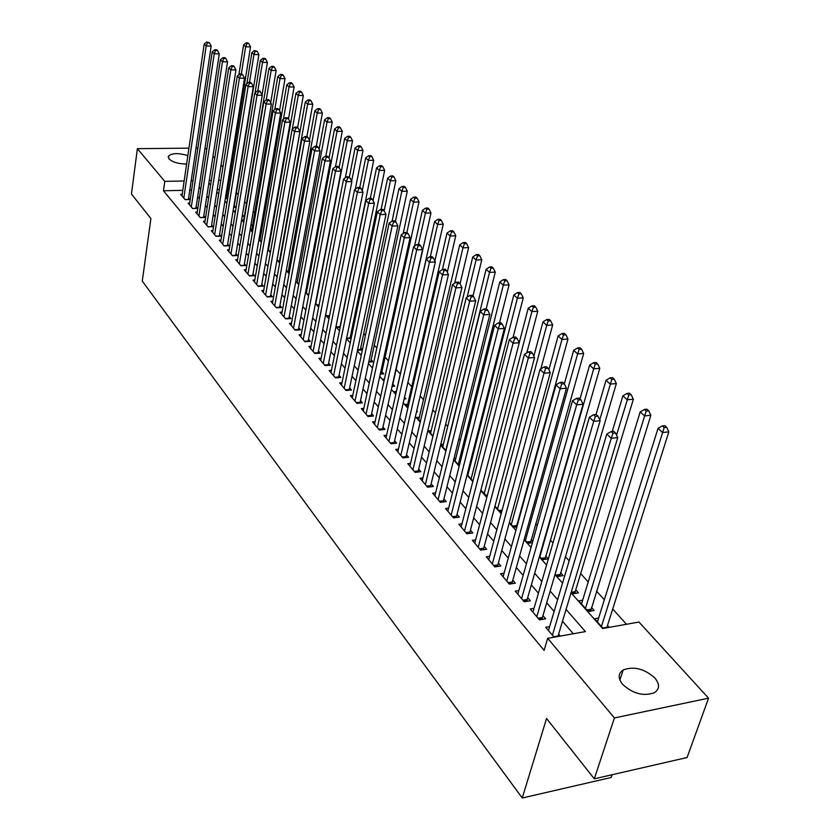 <?xml version="1.0" encoding="UTF-8"?>
<svg xmlns="http://www.w3.org/2000/svg" width="840" height="840" viewBox="0 0 840 840"><rect width="100%" height="100%" fill="white"/><g stroke="black" fill="none" stroke-linecap="round" stroke-linejoin="round"><path stroke-width="1.26" d="M622.629 684.38C617.862 678.258 618.041 673.449 623.165 669.952C633.875 666.036 644.438 668.714 654.853 677.964C659.915 684.254 659.715 689.199 654.224 692.8C643.314 696.476 632.783 693.672 622.629 684.38M186.638 163.978C178.742 164.021 172.872 162.341 169.019 158.939L168.389 156.261C171.916 152.996 178.406 152.775 187.856 155.621M612.108 774.732L611.184 777.494L522.26 798L142.275 281.085L150.896 218.568L131.45 193.988L137.382 148.669L188.958 148.145M205.034 147.977L206.777 149.415M212.993 156.198L214.767 158.151M221.036 164.997L222.915 167.055M230.034 174.846L231.221 176.148M626.493 624.278L612.686 609M604.349 599.781L596.463 591.055M588.231 581.942L580.671 573.573M569.153 560.837L565.278 556.553M552.982 542.934L550.274 539.952M537.232 525.525L535.658 523.772M521.913 508.568L521.399 508.001M473.13 454.598L472.437 453.831M460.278 440.37L458.892 438.837M447.709 426.479L445.673 424.211M435.445 412.902L432.768 409.941M423.455 399.641L420.189 396.018M411.737 386.673L407.894 382.421M400.281 374L396.07 369.338M388.458 360.917L385.046 357.137M376.814 348.033L374.252 345.198M365.431 335.444L363.689 333.512M354.312 323.137L353.346 322.077M271.645 231.672L271.12 231.105M263.088 222.201L262.101 221.12M254.688 212.919L253.26 211.334M246.456 203.805L244.597 201.747M238.182 194.659L236.408 192.696M571.063 592.788L602.648 628.53L638.967 622.051L708.55 698.166L614.408 717.948L547.691 638.327L585.385 631.606L566.066 609.378M614.408 717.948L594.311 778.827L687.099 757.512L708.55 698.166M549.633 626.598L545.716 627.28L554.064 637.192M534.041 608.328L530.26 608.958L539.48 619.899L545.664 618.839L542.955 615.636M518.857 590.541L515.225 591.119L524.202 601.766L530.334 600.758L527.688 597.65M504.084 573.206L500.567 573.741L509.313 584.115L515.393 583.159L512.82 580.125M489.689 556.311L486.286 556.815L494.812 566.916L500.84 566.002L498.341 563.052M475.661 539.847L472.374 540.309L480.68 550.158L486.665 549.287L484.218 546.409M461.979 523.782L458.798 524.212L466.904 533.82L472.836 532.99L470.453 530.187M448.644 508.116L445.568 508.515L453.464 517.892L459.354 517.104L457.034 514.364M435.635 492.828L432.653 493.195L440.36 502.341L446.197 501.596L443.93 498.929M422.93 477.907L420.042 478.254L427.57 487.179L433.367 486.476L431.151 483.861M410.54 463.344L407.747 463.659L415.086 472.374L420.84 471.702L418.677 469.161M398.444 449.117L395.724 449.411L402.906 457.916L408.608 457.286L406.497 454.797M386.631 435.215L383.985 435.488L390.999 443.804L396.659 443.205L394.601 440.769M375.081 421.638L372.519 421.89L379.376 430.017L384.983 429.45L382.967 427.067M363.804 408.366L361.316 408.597L368.004 416.535L373.58 416L371.606 413.679M352.779 395.388L350.354 395.608L356.906 403.368L362.429 402.864L360.507 400.586M341.995 382.704L339.644 382.904L346.048 390.495L351.53 390.012L349.65 387.796M331.454 370.293L329.165 370.482L335.423 377.906L340.872 377.444L339.024 375.27M321.143 358.144L318.917 358.323L325.038 365.579L330.445 365.159L328.639 363.027M311.052 346.269L308.889 346.427L314.874 353.535L320.24 353.126L318.476 351.046M301.182 334.635L299.072 334.782L304.931 341.733L310.254 341.355L308.532 339.329M291.522 323.253L289.454 323.379L295.197 330.194L300.479 329.837L298.788 327.842M282.051 312.102L280.046 312.218L285.663 318.885L290.903 318.56L289.254 316.606M272.79 301.171L270.827 301.287L276.329 307.818L281.536 307.503L279.919 305.603M263.708 290.472L261.797 290.577L267.194 296.982L272.349 296.688L270.764 294.819M254.814 279.993L252.945 280.088L258.237 286.356L263.361 286.083L261.807 284.245M246.099 269.714L244.272 269.798L249.459 275.951L254.541 275.699L253.019 273.893M237.552 259.644L235.778 259.718L240.859 265.745L245.9 265.514L244.409 263.75M229.184 249.764L227.441 249.837L232.417 255.749L237.436 255.528L235.966 253.796M220.962 240.083L219.272 240.146L224.154 245.941L229.131 245.742L227.692 244.041M212.909 230.58L211.25 230.643L216.048 236.323L220.983 236.135L219.576 234.476M205.013 221.267L203.385 221.319L208.089 226.884L212.993 226.716L211.617 225.089M197.264 212.121L195.678 212.163L200.287 217.634L205.16 217.487L203.805 215.88M189.651 203.144L188.108 203.185L192.633 208.551L197.463 208.415L196.13 206.85M227.661 198.334L226.496 197.022M233.657 207.386L235.652 207.322L234.276 205.779M242.183 216.321L243.611 216.269L242.414 214.924M250.887 225.424L251.727 225.393L251.024 224.606M351.362 337.439L350.406 336.357M362.397 349.85L360.665 347.897M368.739 362.114L373.002 361.778L371.144 359.688M380.247 374.157L383.744 373.863L381.854 371.721M392.038 386.453L394.737 386.211L392.794 384.027M404.114 399.01L405.962 398.843L404.523 397.226M416.504 411.842L417.438 411.747L416.714 410.928M517.566 524.339L517.052 523.761M532.749 541.412L531.174 539.658M539.49 556.437L542.399 559.724L548.236 558.841L545.664 555.944M555.135 574.13L557.277 576.555L563.168 575.621L560.522 572.649M575.043 593.408L575.211 591.644L571.211 592.295L572.544 593.817L578.476 592.841L575.768 589.796M582.645 600.201L578.76 600.852L588.21 611.541L594.195 610.512L591.413 607.383M229.121 189.273L227.724 189.304M219.387 189.494L217.182 189.546M225.309 198.608L227.63 198.544M227.052 202.136L226.244 202.157L226.926 202.934M235.515 210.987L234.087 211.029L235.284 212.384M243.758 219.996L242.067 220.059L243.821 222.033M251.927 229.194L250.236 229.257L252.515 231.872M258.993 239.19L261.397 241.92M259.088 238.613L260.264 238.571M267.928 249.302L270.459 252.168M268.139 248.147L268.758 248.126M277.053 259.623L279.709 262.637M286.377 270.165L289.159 273.315M295.88 280.917L298.82 284.193M305.603 291.911L308.038 294.661L308.816 294.619M315.525 303.135L317.478 305.34L319.032 305.245M325.657 314.601L327.117 316.239L329.49 316.092M336.021 326.319L336.956 327.369L340.2 327.149M346.616 338.3L351.151 338.436M357.504 350.322L362.376 349.955M372.729 366.944L371.994 367.006L372.582 367.657M384.457 379.082L382.798 379.218L384.101 380.688M396.354 391.482L393.844 391.713L395.892 394.034M407.705 404.24L405.132 404.481L407.967 407.683M419.328 417.27L416.671 417.532L420.336 421.669M431.214 430.605L428.484 430.889L432.999 436.002M440.685 444.685L445.988 450.681M440.727 444.538L443.373 444.245M453.757 459.469L459.291 465.728M454.02 458.409L455.826 458.209M467.145 474.621L472.931 481.163M467.659 472.605L468.573 472.5M480.879 490.151L487.084 496.398M494.97 506.079L499.937 511.707L501.764 511.466M509.429 522.428L513.744 527.31L516.863 526.88M524.255 539.207L527.888 543.312L532.392 542.661M598.626 618.051L594.594 618.755L603.151 628.436M609.178 627.365L607.467 625.443M182.774 190.334L163.464 190.785L544.1 650.391L547.691 638.327M573.29 633.759L562.506 621.222M554.127 611.457L546.703 602.826M538.419 593.187L531.332 584.934M523.142 575.4L516.348 567.494M508.253 558.075L501.753 550.515M493.752 541.202L487.536 533.967M479.63 524.759L473.676 517.829M465.854 508.725L460.152 502.089M452.413 493.091L446.964 486.749M439.31 477.834L434.102 471.765M426.531 462.956L421.533 457.149M414.046 448.434L409.269 442.869M401.867 434.249L397.299 428.935M389.959 420.399L385.592 415.317M378.336 406.865L374.157 402.003M366.975 393.645L362.985 389.004M355.877 380.73L352.055 376.288M345.019 368.088L341.376 363.846M334.404 355.74L330.918 351.687M324.019 343.655L320.702 339.78M313.866 331.832L310.685 328.135M303.923 320.26L300.899 316.733M294.189 308.931L291.302 305.571M284.666 297.843L281.915 294.641M275.331 286.986L272.717 283.931M266.196 276.35L263.697 273.441M257.25 265.934L254.867 263.161M248.472 255.728L246.215 253.092M239.873 245.71L237.72 243.212M231.441 235.904L229.404 233.531M223.178 226.286L221.246 224.028M215.072 216.857L213.245 214.715M207.123 207.606L205.391 205.579M199.322 198.524L197.684 196.613M191.594 190.134L189.767 190.176M182.196 194.334L180.673 194.376L185.115 199.647L189.913 199.521L188.612 197.978M560.291 636.079L558.631 634.116M196.025 148.071L197.873 148.05M594.311 778.827L546.557 718.494L522.26 798M163.464 190.785L164.787 181.377L137.382 148.669M192.99 180.81L191.153 180.841M184.149 180.989L164.787 181.377M557.624 599.666L550.158 591.077M541.811 581.48L534.67 573.269M526.428 563.776L519.593 555.912M511.434 546.536L504.893 539.018M496.839 529.746L490.581 522.543M482.622 513.387L476.627 506.489M468.752 497.438L463.019 490.844M455.228 481.887L449.747 475.577M442.05 466.715L436.8 460.677M429.177 451.909L424.158 446.135M416.619 437.472L411.82 431.939M404.366 423.37L399.767 418.079M392.395 409.594L387.996 404.544M380.699 396.144L376.499 391.314M369.274 382.998L365.253 378.378M358.103 370.156L354.27 365.736M347.193 357.599L343.529 353.378M336.514 345.314L333.018 341.292M326.078 333.312L322.728 329.459M315.861 321.562L312.669 317.887M305.865 310.065L302.82 306.558M296.09 298.809L293.181 295.47M286.514 287.794L283.742 284.603M277.127 277L274.491 273.966M267.95 266.438L265.43 263.55M258.951 256.084L256.557 253.334M250.131 245.941L247.863 243.327M241.49 236.009L239.327 233.52M233.016 226.265L230.969 223.902M224.721 216.709L222.768 214.473M216.573 207.344L214.725 205.222M208.583 198.156L206.84 196.14M200.75 189.137L199.101 187.236M208.866 182.952L210.63 184.947M216.815 191.94L218.663 194.04M224.91 201.096L226.863 203.322M233.163 210.441L235.221 212.772M241.573 219.965L243.747 222.422M250.163 229.677L252.452 232.271M258.92 239.589L261.334 242.319M267.865 249.711L270.396 252.567M276.99 260.033L279.647 263.036M286.304 270.564L289.086 273.725M295.806 281.327L298.736 284.644M305.519 292.32L308.584 295.796M315.441 303.544L318.654 307.188M325.584 315.021L328.955 318.832M335.937 326.739L339.476 330.729M346.531 338.719L350.228 342.909M357.357 350.973L361.231 355.352M368.435 363.51L372.488 368.088M379.774 376.331L384.006 381.129M391.367 389.456L395.798 394.464M403.231 402.885L407.862 408.125M415.38 416.63L420.231 422.111M427.833 430.71L432.894 436.443M440.58 445.137L445.872 451.132M453.642 459.921L459.175 466.179M467.03 475.072L472.815 481.614M480.764 490.613L486.812 497.448M494.844 506.541L501.165 513.692M509.292 522.9L515.897 530.365M524.129 539.679L531.027 547.491M539.353 556.909L546.567 565.068M554.988 574.602L562.538 583.139M230.601 180.054L229.204 180.075M220.836 180.243L218.642 180.296M211.323 180.442L209.255 180.484M185.052 199.563L188.391 199.479L211.166 46.095L206.189 45.99L183.813 198.103M207.48 42.767L209.475 42.809L206.682 42L207.48 42.767L206.189 45.99L204.194 44.058L181.965 195.909M211.166 46.095L209.475 42.809M206.682 42L204.194 44.058M226.244 198.576L250.509 46.914L245.648 46.809L243.579 44.909L238.865 74.77M241.332 73.983L245.648 46.809L246.908 43.627L248.85 43.67L248.021 42.913L246.078 42.871L246.908 43.627M243.579 44.909L246.078 42.871M248.85 43.67L250.509 46.914M192.538 208.457L195.909 208.352L219.261 53.886L214.242 53.791L191.299 206.987M215.544 50.537L217.549 50.579L216.741 49.791L214.736 49.76L215.544 50.537L214.242 53.791L212.216 51.828L189.42 204.75M219.261 53.886L217.549 50.579M214.736 49.76L212.216 51.828M200.183 217.508L203.564 217.403L227.525 61.835L222.464 61.761L198.933 216.038M223.776 58.464L225.803 58.495L224.963 57.698L222.947 57.666L223.776 58.464L222.464 61.761L220.395 59.755L197.012 213.759M227.525 61.835L225.803 58.495M222.947 57.666L220.395 59.755M207.963 226.737L211.376 226.622L235.946 69.941L230.843 69.877L206.714 225.257M232.166 66.549L234.203 66.581L233.352 65.762L231.315 65.73L232.166 66.549L230.843 69.877L228.732 67.83L204.75 222.936M235.946 69.941L234.203 66.581M231.315 65.73L228.732 67.83M215.891 236.145L219.334 236.019L244.535 78.215L239.4 78.162L214.641 234.654M240.734 74.792L242.781 74.823L241.92 73.993L239.862 73.962L240.734 74.792L239.4 78.162L237.248 76.073L212.646 232.291M244.535 78.215L242.781 74.823M239.862 73.962L237.248 76.073M234.024 207.375L258.888 54.621L253.984 54.526L251.885 52.584L246.887 83.717M249.491 82.373L253.984 54.526L255.255 51.313L257.219 51.355L254.415 50.537L255.255 51.313M251.885 52.584L254.415 50.537M257.219 51.355L258.888 54.621M262.059 94.91L267.425 62.486L262.49 62.402L260.348 60.417L255.045 92.862M257.807 90.941L262.49 62.402L263.771 59.147L265.745 59.188L264.884 58.391L262.909 58.359L263.771 59.147M260.348 60.417L262.909 58.359M265.745 59.188L267.425 62.486M270.701 102.742L276.139 70.497L271.163 70.423L268.979 68.408L243.484 221.655M266.238 99.939L271.163 70.423L272.454 67.137L274.439 67.168L273.567 66.36L271.582 66.339L272.454 67.137M268.979 68.408L271.582 66.339M274.439 67.168L276.139 70.497M279.52 110.733L285.022 78.666L280.014 78.614L277.788 76.555L251.643 230.885M274.764 109.452L280.014 78.614L281.316 75.295L283.311 75.317L282.419 74.498L280.413 74.466L281.316 75.295M277.788 76.555L280.413 74.466M283.311 75.317L285.022 78.666M223.976 245.732L227.441 245.595L253.302 86.657L248.126 86.614L222.726 244.241M249.47 83.213L251.538 83.233L250.656 82.383L248.588 82.362L249.47 83.213L248.126 86.614L245.931 84.483L220.689 241.826M253.302 86.657L251.538 83.233M248.588 82.362L245.931 84.483M288.519 118.881L294.084 87.003L289.044 86.961L286.766 84.861L259.97 240.293M283.458 119.165L289.044 86.961L290.346 83.601L292.362 83.622L291.449 82.782L289.433 82.761L290.346 83.601M286.766 84.861L289.433 82.761M292.362 83.622L294.084 87.003M232.228 255.518L235.715 255.36L262.248 95.267L257.029 95.245L230.958 254.016M258.384 91.802L260.463 91.812L259.571 90.951L257.481 90.93L258.384 91.802L257.029 95.245L254.793 93.072L228.89 251.559M262.248 95.267L260.463 91.812M257.481 90.93L254.793 93.072M297.633 127.533L303.324 95.519L298.252 95.487L295.932 93.335L268.443 249.89M292.32 129.097L298.252 95.487L299.565 92.085L301.602 92.106L300.668 91.245L298.631 91.235L299.565 92.085M295.932 93.335L298.631 91.235M301.602 92.106L303.324 95.519M240.629 265.482L244.146 265.325L271.373 104.066L266.123 104.045L239.369 263.981M267.488 100.569L269.588 100.58L268.663 99.687L266.564 99.687L267.488 100.569L266.123 104.045L263.834 101.829L237.248 261.471M271.373 104.066L269.588 100.58M266.564 99.687L263.834 101.829M306.905 136.563L312.764 104.202L307.65 104.181L305.277 101.987L277.095 259.665M279.279 262.143L307.65 104.181L308.973 100.748L311.02 100.758L310.065 99.876L308.028 99.876L308.973 100.748M305.277 101.987L308.028 99.876M311.02 100.758L312.764 104.202M249.207 275.656L252.746 275.478L280.697 113.043L275.405 113.043L247.936 274.144M276.78 109.515L278.891 109.526L277.956 108.623L275.846 108.612L276.78 109.515L275.405 113.043L273.074 110.775L245.784 271.582M280.697 113.043L278.891 109.526M275.846 108.612L273.074 110.775M316.27 146.297L322.392 113.064L317.247 113.053L314.832 110.817L309.456 140.311M288.141 272.16L317.247 113.053L318.581 109.578L320.639 109.589L319.673 108.696L317.604 108.686L318.581 109.578M314.832 110.817L317.604 108.686M320.639 109.589L322.392 113.064M257.964 286.031L261.524 285.842L290.22 122.21L284.886 122.22L256.683 284.519M286.272 118.661L288.404 118.661L287.448 117.737L285.317 117.737L286.272 118.661L284.886 122.22L282.502 119.91L254.478 281.904M290.22 122.21L288.404 118.661M285.317 117.737L282.502 119.91M325.815 156.251L332.231 122.105L327.044 122.126L324.576 119.837L319.137 149.153M297.181 282.387L327.044 122.126L328.387 118.608L330.456 118.598L329.469 117.695L327.39 117.695L328.387 118.608M324.576 119.837L327.39 117.695M330.456 118.598L332.231 122.105M266.889 296.625L270.48 296.415L299.943 131.576L294.578 131.607L265.608 295.103M295.964 127.995L298.116 127.995L297.139 127.05L294.987 127.061L295.964 127.995L294.578 131.607L292.131 129.245L263.361 292.435M299.943 131.576L298.116 127.995M294.987 127.061L292.131 129.245M335.517 166.677L342.269 131.345L337.04 131.376L334.519 129.045L329.018 158.172M306.401 292.814L337.04 131.376L338.394 127.817L340.483 127.806L339.476 126.882L337.386 126.892L338.394 127.817M334.519 129.045L337.386 126.892M340.483 127.806L342.269 131.345M276.003 307.43L279.615 307.209L309.887 141.141L304.469 141.194L274.722 305.907M305.875 137.54L308.038 137.529L307.041 136.563L304.878 136.573L305.875 137.54L304.469 141.194L301.98 138.778L272.423 303.188M309.887 141.141L308.038 137.529M304.878 136.573L301.98 138.778M345.314 177.807L352.527 140.784L347.267 140.826L344.683 138.442L339.119 167.391M315.808 303.461L347.267 140.826L348.621 137.235L350.731 137.214L349.703 136.269L347.592 136.279L348.621 137.235M344.683 138.442L347.592 136.279M350.731 137.214L352.527 140.784M285.306 318.465L288.95 318.234L320.04 150.927L314.58 150.99L284.014 316.932M315.998 147.294L318.181 147.273L317.153 146.286L314.979 146.307L315.998 147.294L314.58 150.99L312.039 148.512L281.673 314.16M320.04 150.927L318.181 147.273M314.979 146.307L312.039 148.512M355.31 189.189L363.006 150.423L357.704 150.486L355.068 148.05L349.346 177.219M351.656 181.146L357.704 150.486L359.079 146.843L361.2 146.822L360.139 145.856L358.019 145.877L359.079 146.843M355.068 148.05L358.019 145.877M361.2 146.822L363.006 150.423M339.959 327.169L373.716 160.282L368.372 160.356L365.683 157.868L359.772 187.415M362.25 190.816L368.372 160.356L369.757 156.671L371.889 156.639L370.808 155.652L368.676 155.684L369.757 156.671M365.683 157.868L368.676 155.684M371.889 156.639L373.716 160.282M349.997 338.52L384.657 170.352L379.27 170.447L376.53 167.905L370.325 198.314M373.076 200.697L379.27 170.447L380.667 166.719L382.82 166.677L381.717 165.669L379.565 165.701L380.667 166.719M376.53 167.905L379.565 165.701M382.82 166.677L384.657 170.352M294.808 329.731L298.473 329.48L330.425 160.923L324.923 160.997L293.517 328.199M326.351 157.259L328.545 157.227L327.495 156.23L325.3 156.251L326.351 157.259L324.923 160.997L322.319 158.477L291.123 325.364M330.425 160.923L328.545 157.227M325.3 156.251L322.319 158.477M304.51 341.24L308.207 340.977L341.03 171.14L335.496 171.234L303.219 339.696M336.924 167.454L339.139 167.412L338.069 166.383L335.864 166.425L336.924 167.454L335.496 171.234L332.829 168.661L300.772 336.798M308.207 340.977L308.144 341.512M341.03 171.14L339.139 167.412M335.864 166.425L332.829 168.661M314.423 352.989L318.15 352.706L351.887 181.587L346.3 181.713L313.12 351.445M347.75 177.881L349.986 177.828L348.883 176.778L346.657 176.82L347.75 177.881L346.3 181.713L343.581 179.067L310.621 348.485M318.15 352.706L318.077 353.294M351.887 181.587L349.986 177.828M346.657 176.82L343.581 179.067M360.245 350.112L395.85 180.653L390.421 180.768L387.618 178.164L381.108 209.475M384.153 210.798L390.421 180.768L391.829 176.988L394.002 176.935L392.868 175.907L390.705 175.948L391.829 176.988M387.618 178.164L390.705 175.948M394.002 176.935L395.85 180.653M324.544 365.001L328.304 364.707L362.995 192.276L357.368 192.423L323.243 363.457M358.817 188.538L361.074 188.486L359.951 187.404L357.704 187.457L358.817 188.538L357.368 192.423L354.575 189.725L320.691 360.433M328.304 364.707L328.23 365.327M362.995 192.276L361.074 188.486M357.704 187.457L354.575 189.725M370.703 361.956L407.295 191.173L401.825 191.31L398.947 188.654L392.07 221.13M395.399 221.477L401.825 191.31L403.242 187.488L405.426 187.435L404.271 186.375L402.087 186.428L403.242 187.488M398.947 188.654L402.087 186.428M405.426 187.435L407.295 191.173M334.897 377.276L338.678 376.961L374.356 203.217L368.676 203.385L333.596 375.721M370.146 199.447L372.414 199.385L371.269 198.282L369.002 198.345L370.146 199.447L368.676 203.385L365.831 200.624L330.981 372.635M338.678 376.961L338.604 377.632M374.356 203.217L372.414 199.385M369.002 198.345L365.831 200.624M381.402 374.052L419.003 201.947L413.49 202.104L410.55 199.385L403.169 233.52M406.886 232.512L413.49 202.104L414.918 198.23L417.123 198.166L415.937 197.085L413.731 197.138L414.918 198.23M410.55 199.385L413.731 197.138M417.123 198.166L419.003 201.947M345.481 389.823L349.293 389.487L385.98 214.421L380.257 214.599L344.169 388.269M381.738 210.62L384.027 210.546L382.851 209.422L380.572 209.486L381.738 210.62L380.257 214.599L377.339 211.775L341.502 385.108M349.293 389.487L349.209 390.212M385.98 214.421L384.027 210.546M380.572 209.486L377.339 211.775M392.332 386.421L430.973 212.961L425.418 213.14L422.415 210.357L414.509 246.215M418.478 244.472L425.418 213.14L426.856 209.223L429.082 209.15L427.875 208.037L425.649 208.11L426.856 209.223M422.415 210.357L425.649 208.11M429.082 209.15L430.973 212.961M356.296 402.654L360.139 402.297L397.887 225.876L392.123 226.086L354.984 401.1M393.614 222.054L395.913 221.97L394.716 220.815L392.406 220.889L393.614 222.054L392.123 226.086L389.13 223.188L352.254 397.866M360.139 402.297L360.056 403.074M397.887 225.876L395.913 221.97M392.406 220.889L389.13 223.188M434.868 260.978L443.226 224.238L437.64 224.448L434.553 221.592L395.798 393.929M430.332 256.767L437.64 224.448L439.079 220.469L441.326 220.385L440.087 219.251L437.85 219.334L439.079 220.469M434.553 221.592L437.85 219.334M441.326 220.385L443.226 224.238M367.364 415.769L371.238 415.401L410.078 237.615L404.261 237.846L366.051 414.215M405.762 233.762L408.093 233.667L406.865 232.481L404.534 232.575L405.762 233.762L404.261 237.846L401.205 234.885L363.258 410.907M371.238 415.401L371.144 416.241M410.078 237.615L408.093 233.667M404.534 232.575L401.205 234.885M447.3 272.255L455.774 235.788L450.135 236.009L446.985 233.1L407.138 406.739M442.397 269.588L450.135 236.009L451.594 231.977L453.852 231.893L452.582 230.727L450.334 230.822L451.594 231.977M446.985 233.1L450.334 230.822M453.852 231.893L455.774 235.788M378.683 429.198L382.589 428.799L422.562 249.638L416.703 249.9L377.36 427.634M418.215 245.753L420.556 245.648L419.296 244.44L416.955 244.535L418.215 245.753L416.703 249.9L413.564 246.855L374.514 424.253M382.589 428.799L382.483 429.702M422.562 249.638L420.556 245.648M416.955 244.535L413.564 246.855M460.047 283.784L468.626 247.611L462.945 247.863L459.711 244.871L418.719 419.853M454.619 283.227L462.945 247.863L464.415 243.779L466.683 243.673L465.392 242.487L463.113 242.582L464.415 243.779M459.711 244.871L463.113 242.582M466.683 243.673L468.626 247.611M390.264 442.932L394.202 442.512L435.351 261.965L429.45 262.248L388.941 441.368M430.973 258.038L433.335 257.933L432.044 256.683L429.692 256.798L430.973 258.038L429.45 262.248L426.237 259.13L386.022 437.903M394.202 442.512L394.096 443.478M435.351 261.965L433.335 257.933M429.692 256.798L426.237 259.13M472.994 296.026L481.782 259.718L476.06 259.99L472.752 256.935L430.574 433.262M467.103 297.234L476.06 259.99L477.54 255.853L479.829 255.749L478.495 254.52L476.207 254.636L477.54 255.853M472.752 256.935L476.207 254.636M479.829 255.749L481.782 259.718M402.119 456.992L406.088 456.55L448.466 274.586L442.512 274.901L400.796 455.427M444.056 270.637L446.439 270.512L445.116 269.241L442.733 269.367L444.056 270.637L442.512 274.901L439.215 271.709L397.814 451.878M406.088 456.55L405.983 457.58M448.466 274.586L446.439 270.512M442.733 269.367L439.215 271.709M414.257 471.387L418.257 470.925L461.916 287.532L455.91 287.879L412.933 469.822M457.464 283.553L459.869 283.416L458.504 282.114L456.11 282.25L457.464 283.553L455.91 287.879L452.529 284.603L409.878 466.19M418.257 470.925L418.142 472.017M461.916 287.532L459.869 283.416M456.11 282.25L452.529 284.603M426.689 486.129L430.721 485.646L475.703 300.815L469.655 301.193L425.366 484.565M471.219 296.793L473.634 296.656L472.248 295.312L469.822 295.459L471.219 296.793L469.655 301.193L466.19 297.832L422.226 480.848M430.721 485.646L430.605 486.812M475.703 300.815L473.634 296.656M469.822 295.459L466.19 297.832M486.181 308.868L495.264 272.118L489.5 272.423L486.108 269.294L442.712 446.975M445.788 450.461L489.5 272.423L490.991 268.223L493.29 268.107L491.935 266.858L489.626 266.973L490.991 268.223M486.108 269.294L489.626 266.973M493.29 268.107L495.264 272.118M499.485 322.844L509.082 284.834L503.265 285.169L499.79 281.957L455.123 461.013M458.272 464.583L503.265 285.169L504.767 280.906L507.098 280.781L505.701 279.5L503.381 279.625L504.767 280.906M499.79 281.957L503.381 279.625M507.098 280.781L509.082 284.834M513.082 337.26L523.246 297.875L517.388 298.231L513.828 294.935L467.828 475.388M471.062 479.042L517.388 298.231L518.899 293.916L521.252 293.769L519.813 292.457L517.471 292.604L518.899 293.916M513.828 294.935L517.471 292.604M521.252 293.769L523.246 297.875M439.425 501.239L443.489 500.724L489.846 314.433L483.745 314.843L438.102 499.663M485.331 310.391L487.767 310.233L486.339 308.858L483.903 309.015L485.331 310.391L483.745 314.843L480.197 311.399L434.889 495.852M443.489 500.724L443.373 501.963M489.846 314.433L487.767 310.233M483.903 309.015L480.197 311.399M526.795 352.853L537.779 311.241L531.867 311.63L528.213 308.248L519.246 342.699M484.144 493.846L531.867 311.63L533.389 307.251L535.763 307.094L534.293 305.75L531.93 305.897L533.389 307.251M528.213 308.248L531.93 305.897M535.763 307.094L537.779 311.241M452.477 516.716L456.572 516.169L504.368 328.419L498.215 328.86L451.154 515.141M499.81 324.334L502.268 324.167L500.798 322.749L498.341 322.928L499.81 324.334L498.215 328.86L494.571 325.322L447.856 511.235M456.572 516.169L456.445 517.493M504.368 328.419L502.268 324.167M498.341 322.928L494.571 325.322M540.834 368.886L552.678 324.944L546.725 325.374L542.976 321.909L533.873 356.076M497.564 509.009L546.725 325.374L548.258 320.933L550.641 320.764L549.139 319.379L546.756 319.546L548.258 320.933M542.976 321.909L546.756 319.546M550.641 320.764L552.678 324.944M465.854 532.581L469.98 532.004L519.278 342.762L513.072 343.245L464.531 531.006M514.678 338.656L517.156 338.468L515.644 337.019L513.167 337.207L514.678 338.656L513.072 343.245L509.324 339.612L461.149 526.995M469.98 532.004L469.854 533.41M519.278 342.762L517.156 338.468M513.167 337.207L509.324 339.612M516.411 526.942L567.966 339.014L561.971 339.476L558.117 335.916L548.898 369.789M511.308 524.559L561.971 339.476L563.514 334.971L565.919 334.793L564.375 333.365L561.971 333.554L563.514 334.971M558.117 335.916L561.971 333.554M565.919 334.793L567.966 339.014M479.567 548.846L483.735 548.247L534.576 357.504L528.329 358.019L478.244 547.271M529.946 353.356L532.444 353.157L530.901 351.677L528.392 351.876L529.946 353.356L528.329 358.019L524.475 354.291L474.779 543.165M483.735 548.247L483.599 549.738M534.576 357.504L532.444 353.157M528.392 351.876L524.475 354.291M530.523 542.934L583.663 353.462L577.626 353.955L573.668 350.301L564.333 383.838M525.389 540.488L577.626 353.955L579.18 349.377L581.606 349.188L580.01 347.729L577.595 347.928L579.18 349.377M573.668 350.301L577.595 347.928M581.606 349.188L583.663 353.462M493.637 565.53L497.837 564.9L550.305 372.645L544.005 373.202L492.314 563.955M545.633 368.466L548.153 368.256L546.557 366.723L544.037 366.944L545.633 368.466L544.005 373.202L540.047 369.369L488.765 559.745M497.837 564.9L497.69 566.486M550.305 372.645L548.153 368.256M544.037 366.944L540.047 369.369M508.074 582.645L512.306 581.984L566.465 388.206L560.112 388.805L506.751 581.07M561.75 383.995L564.291 383.764L562.653 382.19L560.112 382.421L561.75 383.995L560.112 388.805L556.038 384.856L503.108 576.755M512.306 581.984L512.148 583.663M566.465 388.206L564.291 383.764M560.112 382.421L556.038 384.856M522.889 600.222L527.153 599.519L583.075 404.208L576.671 404.849L521.567 598.647M578.329 399.966L580.892 399.714L579.212 398.097L576.65 398.349L578.329 399.966L576.671 404.849L572.481 400.796L517.829 594.206M527.153 599.519L526.995 601.314M583.075 404.208L580.892 399.714M576.65 398.349L572.481 400.796M544.992 559.335L599.792 368.298L593.691 368.834L589.638 365.075L580.01 398.864M539.837 556.825L593.691 368.834L595.266 364.182L597.702 363.972L596.075 362.471L593.639 362.681L595.266 364.182M589.638 365.075L593.639 362.681M597.702 363.972L599.792 368.298M559.818 576.146L616.35 383.534L610.207 384.111L606.039 380.247L596.053 414.467M599.739 419.78L611.793 379.386L614.25 379.155L612.57 377.622L610.113 377.843L611.793 379.386M606.039 380.247L610.113 377.843M614.25 379.155L616.35 383.534M575.211 591.644L633.36 399.189L627.175 399.808L622.892 395.84L612.255 431.445M616.56 435.141L628.772 395.01L631.25 394.769L629.528 393.183L627.05 393.425L628.772 395.01M622.892 395.84L627.05 393.425M631.25 394.769L633.36 399.189M538.104 618.261L542.399 617.526L600.17 420.661L593.702 421.344L536.781 616.686M595.371 416.388L597.954 416.115L596.232 414.456L593.649 414.719L595.371 416.388L593.702 421.344L589.397 417.175L532.938 612.129M542.399 617.526L542.231 619.426M600.17 420.661L597.954 416.115M593.649 414.719L589.397 417.175M590.657 611.121L650.853 415.286L644.616 415.947L640.206 411.863L581.5 603.95M585.438 608.401L644.616 415.947L646.223 411.075L648.722 410.812L646.947 409.185L644.458 409.447L646.223 411.075M640.206 411.863L644.458 409.447M648.722 410.812L650.853 415.286M553.728 636.783L558.054 636.017L617.747 437.588L611.236 438.322L552.405 635.219M612.917 433.282L615.521 432.989L613.746 431.277L611.142 431.571L612.917 433.282L611.236 438.322L606.805 434.038L548.457 630.536M617.747 437.588L615.521 432.989M611.142 431.571L606.805 434.038M606.764 627.795L668.84 431.834L662.561 432.548L658.025 428.348L597.408 621.936M601.45 626.514L664.178 427.592L666.698 427.308L664.871 425.639L662.361 425.922L664.178 427.592M658.025 428.348L662.361 425.922M666.698 427.308L668.84 431.834M226.254 198.503L225.32 198.524M308.889 294.242L307.724 294.315M319.116 304.836L317.142 304.962M329.584 315.641L326.75 315.819M340.022 326.676L336.556 326.918M350.06 337.985L346.637 338.237M360.318 349.534L357.62 349.745M370.786 361.337L368.876 361.483M381.486 373.391L380.394 373.485M390.968 443.762L394.096 443.425M402.822 457.832L405.983 457.475M414.971 472.227L418.152 471.86M427.403 486.969L430.605 486.581M473.109 480.491L472.416 480.575M440.139 502.079L443.373 501.669M487.169 496.094L486.245 496.209M487.421 495.149L485.51 495.39M453.191 517.556L456.456 517.125M501.869 511.088L499.653 511.382M502.12 510.132L498.929 510.552M466.568 533.432L469.854 532.97M516.422 526.512L513.408 526.932M516.558 525.557L512.663 526.103M480.291 549.696L483.599 549.213M530.534 542.42L527.489 542.861M530.67 541.464L526.754 542.031M494.361 566.38L497.7 565.876M508.798 583.506L512.169 582.971M523.614 601.073L527.006 600.516M545.002 558.736L541.937 559.199M545.139 557.771L541.191 558.359M559.839 575.463L556.752 575.957M559.986 574.486L556.006 575.117M575.064 592.63L571.946 593.145M538.828 619.122L542.251 618.534M590.678 610.239L587.538 610.785M590.835 609.242L586.793 609.934M606.879 627.323L602.805 628.047M623.165 669.952L619.868 680.001M168.389 156.261L168.231 157.427"/></g></svg>

